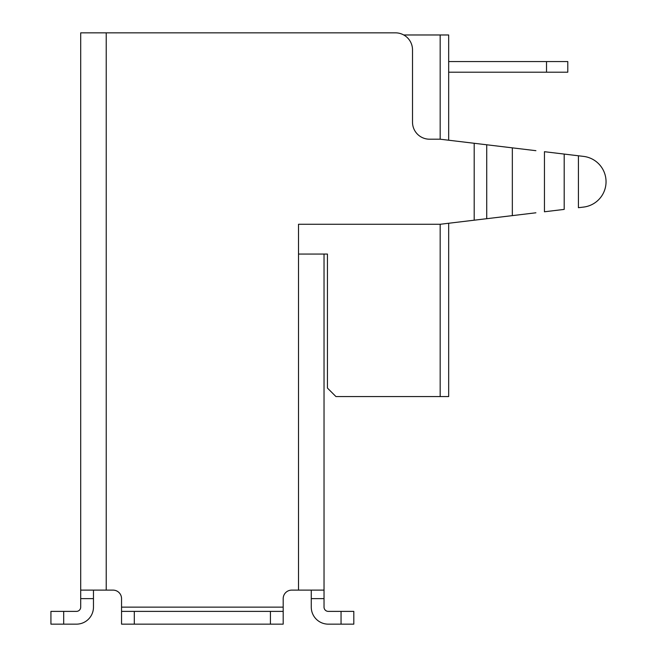 <?xml version="1.0" encoding="UTF-8"?>
<svg xmlns="http://www.w3.org/2000/svg" width="657" height="657" viewBox="0 0 657 657"><rect width="100%" height="100%" fill="white"/><g stroke="black" fill="none" stroke-linecap="round" stroke-linejoin="round"><path stroke-width="0.99" d="M448.674 223.257L448.674 396.565L335.941 396.565L327.441 388.057L327.441 254.054L298.508 254.054L298.508 224.275L298.508 590.117L291.7 590.117A8.508 8.508 0 0 0 283.192 598.626A8.508 8.508 0 0 1 291.7 590.117M403.735 34.977L448.674 34.977L448.674 140.22M121.545 611.388L121.545 624.15L283.192 624.15L283.192 611.388L121.545 611.388L121.545 598.626A8.508 8.508 0 0 0 113.037 590.117A8.508 8.508 0 0 1 121.545 598.626M283.192 598.626L283.192 611.388M106.229 590.117L80.704 590.117L80.704 32.85L395.498 32.85L106.229 32.85L106.229 590.117L113.037 590.117M324.032 254.054L324.032 590.117L298.508 590.117M93.466 590.117L93.466 598.626L80.704 598.626L80.704 590.117M80.704 598.626L80.704 607.134A4.254 4.254 0 0 1 76.45 611.388L50.926 611.388L50.926 624.15L76.45 624.15A17.016 17.016 0 0 0 93.466 607.134L93.466 598.626M341.049 624.15L341.049 611.388L353.811 611.388L353.811 624.15L328.286 624.15A17.016 17.016 0 0 1 311.27 607.134L311.27 590.117M583.588 156.399L564.191 154.075L583.588 156.399A25.524 25.524 0 0 1 583.588 207.078L578.423 207.702L583.588 207.078M535.907 150.683L486.73 144.778L486.73 218.699L440.165 224.275L298.508 224.275M535.907 212.794L486.73 218.699M564.191 209.402L544.448 211.776L544.448 151.701L564.191 154.075L564.191 209.402M486.73 144.778L440.165 139.202L429.53 139.202A17.016 17.016 0 0 1 412.514 122.186L412.514 49.866A17.016 17.016 0 0 0 395.498 32.85M546.517 61.561L546.517 72.196L567.788 72.196L567.788 61.561L448.674 61.561M546.517 72.196L448.674 72.196M341.049 611.388L328.286 611.388A4.254 4.254 0 0 1 324.032 607.134L324.032 598.626L311.27 598.626M324.032 590.117L324.032 598.626M440.165 34.977L440.165 139.202M440.165 224.275L440.165 396.565M63.688 624.15L63.688 611.388M474.198 143.283L474.198 220.194M283.192 607.134L121.545 607.134M578.423 155.775L578.423 207.702M512.337 147.85L512.337 215.627M134.307 624.15L134.307 611.388M270.429 624.15L270.429 611.388"/></g></svg>
